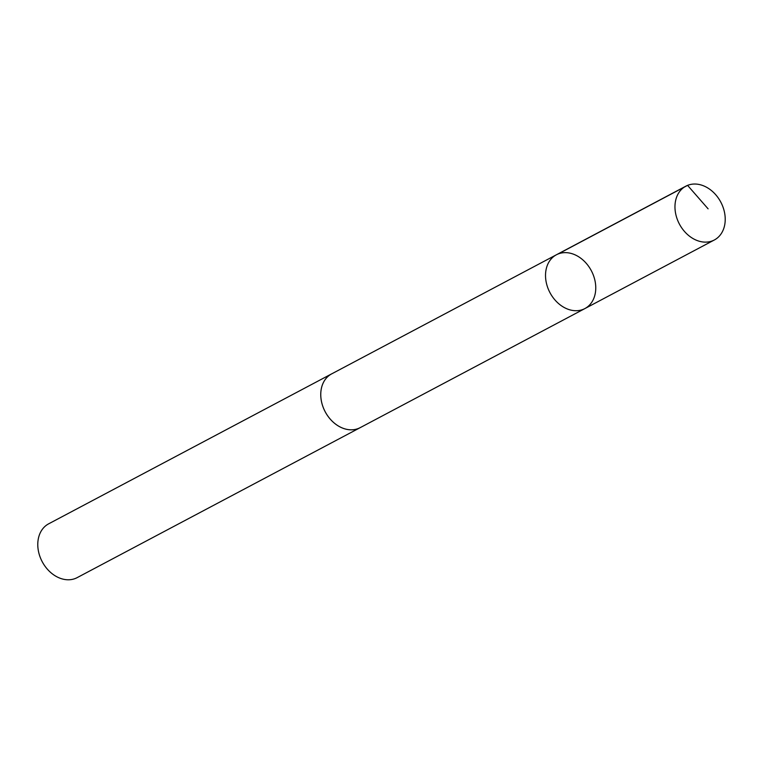 <?xml version="1.0" encoding="UTF-8"?>
<svg xmlns="http://www.w3.org/2000/svg" width="763" height="763" viewBox="0 0 763 763"><rect width="100%" height="100%" fill="white"/><g stroke="black" fill="none" stroke-linecap="round" stroke-linejoin="round"><path stroke-width="1.14" d="M360.403 427.518A30.425 23.415 -117.9 0 1 360.117 427.671A30.425 23.415 -117.9 0 1 325.286 411.925A30.425 23.415 -117.9 0 1 331.342 374.051A30.425 23.415 -117.9 0 1 331.628 373.899L556.389 254.785A30.434 23.415 62.1 0 0 549.951 292.639A30.434 23.415 62.1 0 0 584.897 308.567A30.434 23.415 62.1 0 0 585.173 308.414A30.434 23.415 62.1 0 0 591.239 270.531A30.434 23.415 62.1 0 0 556.389 254.785A30.434 23.415 62.1 0 0 549.951 292.639A30.434 23.415 62.1 0 0 584.897 308.567A30.434 23.415 62.1 0 0 585.173 308.414M714.626 239.83A30.444 23.424 -117.9 0 1 714.34 239.983A30.444 23.424 -117.9 0 1 679.49 224.227A30.444 23.424 -117.9 0 1 685.555 186.334A30.444 23.424 -117.9 0 1 685.832 186.182A30.444 23.424 -117.9 0 1 720.692 201.928A30.444 23.424 -117.9 0 1 714.626 239.83M360.804 427.309A30.444 23.424 -117.9 0 1 360.126 427.681A30.444 23.424 -117.9 0 1 325.276 411.934A30.444 23.424 -117.9 0 1 331.342 374.032A30.444 23.424 -117.9 0 1 331.619 373.88A30.444 23.424 -117.9 0 1 332.306 373.536M714.34 239.983L77.168 577.629A30.444 23.424 -117.9 0 1 42.308 561.883A30.444 23.424 -117.9 0 1 48.374 523.981A30.444 23.424 -117.9 0 1 48.651 523.828L331.619 373.88M558.135 253.974L687.577 185.371L708.102 208.833M556.389 254.785L685.832 186.182"/></g></svg>

